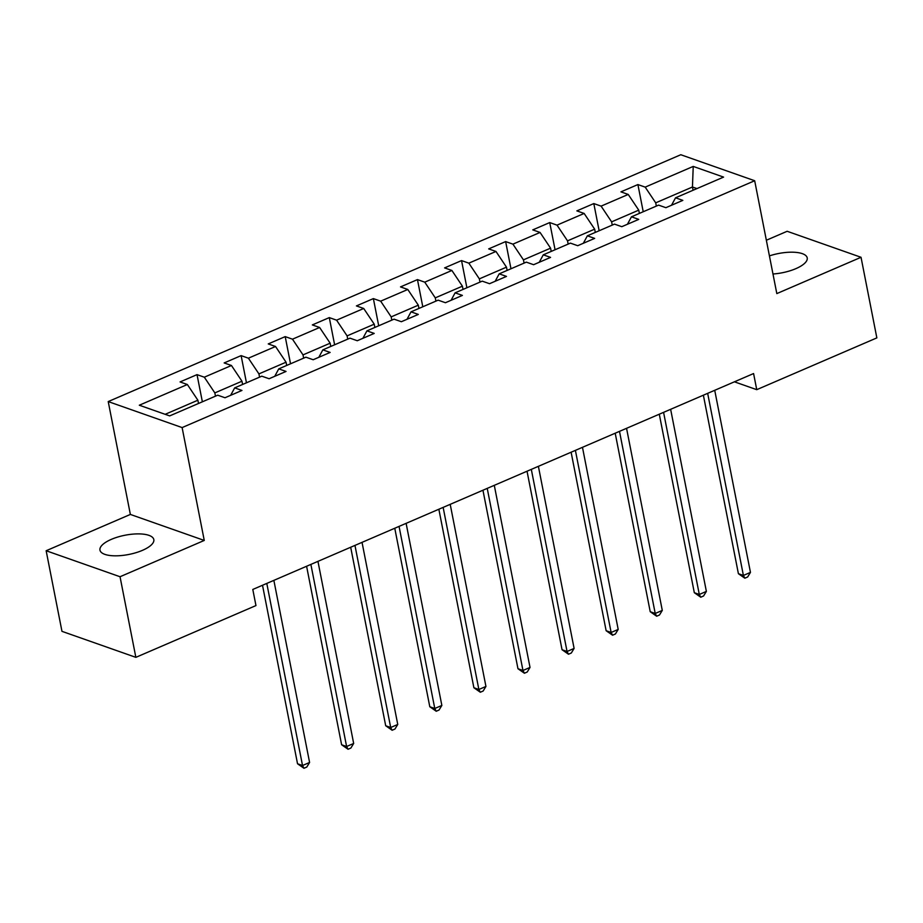 <?xml version="1.0" encoding="UTF-8"?>
<svg xmlns="http://www.w3.org/2000/svg" width="923" height="923" viewBox="0 0 923 923"><rect width="100%" height="100%" fill="white"/><g stroke="black" fill="none" stroke-linecap="round" stroke-linejoin="round"><path stroke-width="1.38" d="M142.477 550.339A27.436 9.795 -11.1 0 0 153.818 539.574A27.436 9.795 -11.1 0 0 138.462 533.886A27.436 9.795 -11.1 0 0 111.325 539.367A27.436 9.795 -11.1 0 0 99.972 550.143A27.436 9.795 -11.1 0 0 115.329 555.831A27.436 9.795 -11.1 0 0 142.477 550.339M772.978 273.993A27.436 9.795 -11.1 0 0 795.868 268.651A27.436 9.795 -11.1 0 0 807.21 257.886A27.436 9.795 -11.1 0 0 769.424 255.89M46.15 550.743L120.036 576.737L204.26 540.44L130.362 514.434L46.15 550.743L61.968 631.344L135.854 657.349L255.959 605.569L252.798 589.451L753.583 373.55L756.745 389.668L876.85 337.887L861.032 257.286L787.146 231.281L766.355 240.245M130.362 514.434L108.222 401.574L680.793 154.729L754.679 180.735L182.119 427.58L108.222 401.574M693.231 166.417L645.189 187.127L637.897 184.565L620.937 191.869L628.228 194.441L601.104 206.129L593.812 203.568L576.852 210.882L584.144 213.444L557.019 225.143L549.727 222.57L532.767 229.885L540.059 232.446L512.923 244.145L505.642 241.584L488.682 248.887L495.974 251.46L468.838 263.159L461.546 260.586L444.598 267.901L451.889 270.462L424.753 282.161L417.461 279.6L400.513 286.903L407.793 289.476L380.668 301.163L373.377 298.602L356.416 305.917L363.708 308.478L336.583 320.177L329.292 317.604L312.332 324.919L319.623 327.48L292.487 339.179L285.207 336.618L268.247 343.921L275.539 346.494L248.402 358.193L241.122 355.62L224.162 362.935L231.454 365.496L204.318 377.195L197.026 374.634L180.077 381.937L187.357 384.51L139.315 405.22L169.67 415.904L217.713 395.194L225.004 397.755L241.964 390.441L234.673 387.879L261.809 376.18L269.089 378.742L286.049 371.438L278.758 368.865L305.894 357.178L313.174 359.739L330.134 352.424L322.842 349.863L349.979 338.164L357.27 340.737L374.219 333.422L366.939 330.861L394.063 319.162L401.355 321.723L418.315 314.42L411.023 311.847L438.148 300.16L445.44 302.721L462.4 295.406L455.108 292.845L482.233 281.146L489.525 283.707L506.485 276.404L499.193 273.843L526.329 262.144L533.609 264.705L550.57 257.39L543.278 254.829L570.414 243.13L577.706 245.703L594.654 238.388L587.363 235.827L614.499 224.127L621.79 226.689L638.739 219.386L631.459 216.813L658.584 205.125L665.875 207.687L682.835 200.372L675.544 197.81L723.586 177.101L693.231 166.417L692.446 187L655.711 202.841L656.345 206.083M215.474 396.152L214.84 392.898L241.964 381.211L242.611 384.453M230.646 395.321L234.673 387.879M204.318 377.195L214.84 392.898M231.454 365.496L241.964 381.211M259.559 377.149L258.925 373.896L286.049 362.197L286.695 365.45M274.731 376.319L278.758 368.865M248.402 358.193L258.925 373.896M275.539 346.494L286.049 362.197M303.644 358.136L303.009 354.894L330.146 343.194L330.78 346.448M318.816 357.305L322.842 349.863M292.487 339.179L303.009 354.894M319.623 327.48L330.146 343.194M347.74 339.133L347.094 335.88L374.23 324.181L374.865 327.434M362.901 338.303L366.939 330.861M336.583 320.177L347.094 335.88M363.708 308.478L374.23 324.181M391.825 320.131L391.179 316.877L418.315 305.178L418.95 308.432M406.997 319.3L411.023 311.847M380.668 301.163L391.179 316.877M407.793 289.476L418.315 305.178M435.91 301.117L435.275 297.864L462.4 286.176L463.034 289.418M451.082 300.287L455.108 292.845M424.753 282.161L435.275 297.864M451.889 270.462L462.4 286.176M479.995 282.115L479.36 278.861L506.485 267.162L507.131 270.416M495.166 281.284L499.193 273.843M468.838 263.159L479.36 278.861M495.974 251.46L506.485 267.162M524.079 263.101L523.445 259.859L550.581 248.16L551.216 251.414M539.251 262.27L543.278 254.829M512.923 244.145L523.445 259.859M540.059 232.446L550.581 248.16M568.164 244.099L567.53 240.845L594.666 229.158L595.3 232.4M583.336 243.268L587.363 235.827M557.019 225.143L567.53 240.845M584.144 213.444L594.666 229.158M612.261 225.097L611.614 221.843L638.751 210.144L639.385 213.398M627.421 224.266L631.459 216.813M601.104 206.129L611.614 221.843M628.228 194.441L638.751 210.144M693.081 190.242L692.446 187L696.946 188.58M671.517 205.252L675.544 197.81M645.189 187.127L655.711 202.841M120.036 576.737L135.854 657.349M204.26 540.44L182.119 427.58M754.679 180.735L776.82 293.595L861.032 257.286M734.408 381.81L756.745 389.668M198.514 403.466L197.88 400.213L165.171 414.312M187.357 384.51L197.88 400.213M637.897 184.565L643.227 211.736M593.812 203.568L599.142 230.75M549.727 222.57L555.058 249.752M505.642 241.584L510.973 268.755M461.546 260.586L466.888 287.768M417.461 279.6L422.792 306.771M373.377 298.602L378.707 325.784M329.292 317.604L334.622 344.787M285.207 336.618L290.537 363.789M241.122 355.62L246.453 382.803M197.026 374.634L202.368 401.805M703.372 395.194L738.4 573.691L743.396 575.444L707.664 393.348M750.457 572.398L747.665 576.979L744.838 578.202L743.396 575.444L750.457 572.398L714.725 390.302M744.838 578.202L738.4 573.691M659.287 414.196L694.315 592.693L699.299 594.458L663.579 412.35M706.372 591.412L703.568 595.993L700.753 597.204L699.299 594.458L706.372 591.412L670.64 409.304M700.753 597.204L694.315 592.693M615.203 433.21L650.219 611.707L655.215 613.46L619.495 431.364M662.287 610.415L659.484 614.995L656.657 616.218L655.215 613.46L662.287 610.415L626.555 428.318M656.657 616.218L650.219 611.707M571.118 452.212L606.134 630.709L611.13 632.474L575.398 450.366M618.191 629.428L615.399 633.997L612.572 635.22L611.13 632.474L618.191 629.428L582.471 447.32M612.572 635.22L606.134 630.709M527.033 471.215L562.049 649.723L567.045 651.476L531.313 469.369M574.106 648.431L571.314 653.011L568.487 654.222L567.045 651.476L574.106 648.431L538.386 466.323M568.487 654.222L562.049 649.723M482.948 490.228L517.965 668.725L522.96 670.479L487.229 488.382M530.021 667.433L527.229 672.013L524.402 673.236L522.96 670.479L530.021 667.433L494.29 485.336M524.402 673.236L517.965 668.725M438.852 509.231L473.88 687.727L478.864 689.493L443.144 507.385M485.936 686.447L483.144 691.027L480.318 692.238L478.864 689.493L485.936 686.447L450.205 504.339M480.318 692.238L473.88 687.727M394.767 528.244L429.795 706.741L434.779 708.495L399.059 526.398M441.852 705.449L439.048 710.029L436.221 711.252L434.779 708.495L441.852 705.449L406.12 523.341M436.221 711.252L429.795 706.741M350.682 547.247L385.699 725.743L390.694 727.509L354.963 545.401M397.755 724.463L394.963 729.032L392.137 730.255L390.694 727.509L397.755 724.463L362.035 542.355M392.137 730.255L385.699 725.743M306.598 566.249L341.614 744.757L346.61 746.511L310.878 564.403M353.671 743.465L350.878 748.045L348.052 749.257L346.61 746.511L353.671 743.465L317.95 561.357M348.052 749.257L341.614 744.757M262.513 585.263L297.529 763.759L302.525 765.513L266.793 583.417M309.586 762.467L306.794 767.048L303.967 768.271L302.525 765.513L309.586 762.467L273.866 580.371M303.967 768.271L297.529 763.759"/></g></svg>
